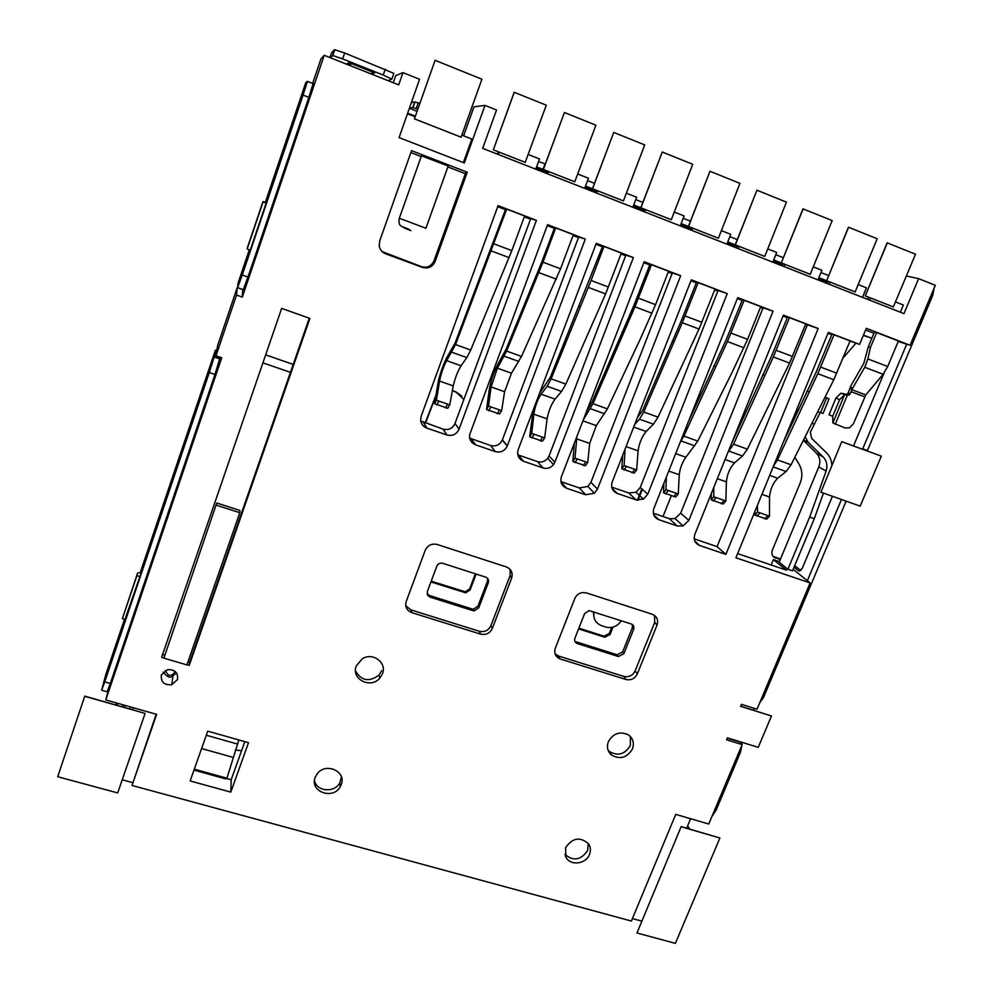 <?xml version="1.0" encoding="UTF-8"?>
<svg xmlns="http://www.w3.org/2000/svg" width="993" height="993" viewBox="0 0 993 993"><rect width="100%" height="100%" fill="white"/><g stroke="black" fill="none" stroke-linecap="round" stroke-linejoin="round"><path stroke-width="1.49" d="M177.486 679.584L171.752 684.736C164.118 685.244 160.667 681.968 161.4 674.917L167.631 669.617C175.029 669.468 178.318 672.795 177.486 679.584M931.384 294.636L932.799 295.194L867.435 450.537L862.743 448.811L906.696 344.186M861.651 448.923L862.743 448.811M399.335 218.224L425.923 228.266L448.178 166.042L421.442 155.789M564.943 854.365C573.371 861.527 580.955 860.223 587.67 850.442L588.253 843.417M565.588 847.674L565.898 857.071C570.044 866.132 586.007 864.282 589.519 854.39C590.934 850.703 590.661 847.265 588.725 844.087C580.322 836.441 572.613 837.633 565.588 847.674M314.496 780.821C316.817 791.682 334.604 793.047 339.805 782.819L341.443 776.998M315.228 777.37C309.245 791.669 333.263 800.358 340.326 786.543L341.195 784.669C346.917 771.387 325.481 761.83 317.077 774.006L315.228 777.37M608.113 750.224L609.479 751.564C618.006 756.343 624.957 754.332 630.332 745.52L630.456 736.607M608.374 741.684C606.524 746.984 607.567 751.416 611.477 755.015C620.066 759.819 627.055 757.783 632.454 748.933C634.44 743.049 633.05 738.333 628.271 734.783C619.843 731.034 613.215 733.343 608.374 741.684M355.544 671.069C361.452 680.937 369.284 682.253 379.016 675.041L381.709 670.647M356.301 665.906C350.777 678.989 370.588 689.266 379.76 678.182L382.466 673.775C387.22 662.728 372.772 651.904 362.308 658.781L356.301 665.906M812.088 423.303L814.359 424.135L810.375 432.216L811.666 438.397L826.586 452.957C829.813 456.11 831.575 460.243 831.886 465.345M809.667 517.092L814.285 518.718L792.501 570.851L787.896 569.287L809.667 517.092L826.102 471.116C827.79 465.63 826.797 460.913 823.16 456.954L808.215 442.419L805.236 436.821M225.572 778.86L226.913 778.177L238.879 739.971M871.804 338.303L864.431 335.46M773.088 556.403L780.51 559.009M122.511 706.817L122.971 704.807M117.534 703.267L117.062 705.278M235.229 750.1L241.597 750.646M689.663 829.068L687.628 825.853M800.917 570.553L794.685 565.625M773.832 556.725L780.225 559.692M832.444 496.289L802.257 568.356L799.067 571.149L794.04 567.164M775.533 558.091C772.244 556.564 771.176 553.957 772.306 550.271L800.122 483.119C802.754 476.317 802.356 469.95 798.931 464.004L794.847 457.351M795.194 413.225L798.558 409.339M842.933 358.188L855.978 343.144M863.302 335.485L871.854 338.191M409.401 108.187L412.728 107.616L414.739 101.919L411.363 102.614M388.052 80.656L391.801 79.155L383.224 75.034L342.659 58.897L344.683 52.977L393.824 73.345L391.825 79.068M329.788 57.52L331.761 52.517L334.517 49.687L344.683 52.977M330.321 57.731L332.779 55.546L342.659 58.897M249.305 249.802L238.022 283.216L237.625 287.66L242.255 275.011L303.064 95.105L307.445 81.401L305.807 82.543L265.342 202.336M124.497 619.235L105.916 674.272L101.634 690.197L104.737 681.881L209.3 372.524L214.984 374.448L220.136 357.219M216.908 350.082L215.369 350.268L214.302 356.673L219.949 358.597M593.789 616.132L593.404 611.787M865.573 330.011L873.914 333.238M497.716 206.643L505.462 209.61M524.304 216.834L530.51 219.217M547.217 225.634L554.33 228.365M573.048 235.54L578.46 237.612M595.912 244.303L602.416 246.81M621.022 253.947L625.652 255.722M643.812 262.686L649.732 264.957M668.227 272.045L672.1 273.534M690.954 280.771L696.316 282.819M714.687 289.869L717.84 291.086M737.352 298.57L742.156 300.407M760.415 307.42L762.86 308.351M783.018 316.084L787.288 317.723M805.435 324.686L807.185 325.356M827.963 333.325L831.712 334.765M410.879 152.599L421.169 156.584M447.868 166.911L465.369 173.688M641.826 488.866L637.332 500.199M578.571 628.917L604.811 637.245L610.074 634.527L613.029 627.104M436.001 395.077L425.153 423.006M461.844 396.108L455.787 391.776L452.386 390.584M779.406 561.653L773.398 559.605L771.164 564.992M430.925 581.948L465.742 592.833L470.123 589.916L476.131 574.053M209.3 372.524L214.302 356.673M215.369 350.268L140.261 572.589M140.634 572.527L143.526 563.962L141.602 571.633L124.994 619.384M759.757 702.709L763.418 697.731L846.135 501.155M711.956 816.37L716.127 810.151L740.418 752.396L741.957 745.023M741.932 744.353L741.498 742.193M932.799 295.194L934.152 288.032M538.554 161.474L545.331 163.994M587.583 180.627L594.497 183.357M635.781 199.605L642.868 202.398M683.196 218.274L690.458 221.141M729.855 236.657L737.278 239.574M775.781 254.742L783.365 257.721M820.988 272.541L828.733 275.582M536.543 166.948L543.034 169.356L545.058 163.882M242.813 289.596L237.215 287.598L217.628 345.576L216.002 355.792L236.545 295.058L242.292 297.093L324.227 55.31L398.702 84.889L402.972 72.626L419.555 79.254L399.087 137.593L464.302 162.951L484.994 105.395L474.009 106.81L463.619 135.805M414.739 101.919L419.902 103.346M412.728 107.616L417.892 109.081M402.972 72.626L395.748 75.617L393.278 82.742M371.742 73.619L374.721 72.899L348.766 62.571L347.091 63.825L349.697 64.855M303.064 95.105L308.86 97.364L313.242 83.164M265.677 202.435L267.787 196.167L268.11 197.297L248.25 256.033L249.628 249.913M237.687 287.672L243.297 289.671L247.977 277.059L242.255 275.011M578.869 628.159L604.042 636.165L609.292 633.447L611.688 627.402M467.256 172.223L465.978 172.012L434.003 260.799L435.083 261.544L467.256 172.223L411.561 150.651L379.686 241.001L379.239 246.003C380.009 249.777 382.144 252.383 385.669 253.836L422.571 267.452C428.331 268.942 432.501 266.968 435.083 261.544M190.147 780.957L207.736 731.146L248.511 742.702L230.798 792.116L190.147 780.957M773.398 559.605L786.444 570.181L737.625 553.597M156.186 714.228L132.019 785.463L631.399 921.045L675.749 814.384L708.741 824.016L742.143 744.601L726.591 739.835L727.41 737.861L758.23 747.344L771.474 716.003L740.617 706.321L741.436 704.347L757.014 709.238L810.127 582.928L735.912 557.781L828.348 332.394L859.603 344.397L866.281 328.311L910.085 345.266L898.206 341.48M876.645 332.581L874.473 331.898L868.304 346.743L870.439 347.476L876.645 332.581L898.404 341.009L887.717 366.516L867.87 358.945L870.439 347.476M818.195 328.497L807.408 324.835L717.07 546.622L725.871 554.379L818.195 328.497L783.403 315.141L694.839 534.346C693.288 539.596 694.877 543.295 699.593 545.467L725.871 554.379M773.075 311.181L763.071 307.818L680.677 513.182L688.869 520.382L773.075 311.181L737.725 297.615L653.903 508.391C652.364 513.704 653.99 517.465 658.793 519.674L677.3 525.992L683.122 525.905L688.869 520.382M727.248 293.593L718.051 290.539L640.262 487.451L647.746 494.216L727.248 293.593L691.327 279.803L612.209 481.965C610.683 487.34 612.371 491.163 617.249 493.422L636.054 499.864L643.427 499.131L647.746 494.216M680.689 275.719L672.311 272.988L590.909 482.362L597.488 489.077L680.689 275.719L644.184 261.718L561.417 476.714C559.915 482.126 561.653 485.974 566.618 488.258L585.709 494.762L594.373 493.223L597.488 489.077M633.373 257.559L625.863 255.164L549.055 455.948L554.876 462.217L633.373 257.559L596.272 243.322L518.209 449.581C516.732 455.055 518.52 458.965 523.572 461.286L542.972 467.939C547.106 469.093 550.631 468.001 553.511 464.65L554.876 462.217M585.287 239.102L578.671 237.054L502.396 439.837L507.349 445.832L585.287 239.102L547.59 224.641L469.627 434.698C469.168 439.564 471.154 442.94 475.61 444.839L495.321 451.604C500.695 452.882 504.667 451.033 507.249 446.068L507.349 445.832M536.406 220.347L530.709 218.659L454.993 423.477L459.051 429.187L536.406 220.347L498.089 205.638L421.193 416.141L420.66 420.275C421.206 424.098 423.279 426.717 426.878 428.12L446.912 434.996C452.485 436.299 456.532 434.363 459.051 429.187M859.603 344.397L849.996 341.096M711.298 493.595L711.249 499.851L723.239 504.01L725.883 500.993L726.38 481.866C727.199 474.145 729.905 467.815 734.51 462.875L742.541 455.986L747.394 449.146L789.584 363.066L805.757 323.867L787.586 316.978L771.859 355.395L731.183 444.38M663.895 483.268L663.56 492.789L675.736 496.996L678.269 493.943L679.262 474.753C679.932 468.373 682.141 462.527 685.878 457.227L697.781 441.078L731.767 373.045L747.605 339.37L760.737 306.589L742.454 299.663L726.168 339.829L688.397 421.64M622.623 455.365L621.854 468.783L634.217 473.09L636.662 469.937L638.102 450.834C639.219 443.114 641.9 436.659 646.133 431.496L653.456 424.197L658.024 417.122L699.047 329.031L715.01 289.037L696.602 282.074L681.086 321.26L642.707 410.27L637.407 417.594M574.376 443.039L572.837 461.422L585.386 465.754L587.719 462.564L589.681 443.424L596.321 425.6L607.381 408.843L640.249 339.134L655.566 304.652L668.55 271.213L650.03 264.2L633.993 305.186L592.176 401.78L586.789 410.817M533.241 409.861L529.679 436.771L542.426 441.19L544.66 437.913L547.106 418.86C548.533 411.114 551.177 404.548 555.037 399.136L561.591 391.416L565.849 384.092L605.606 293.916L621.345 253.091L603.992 246.438L602.714 246.041L550.383 377.166L539.398 393.588M506.691 209.101L505.747 208.828L455.117 343.007L447.694 356.04C444.616 360.285 438.633 377.439 437.739 384.552L434.586 403.729L436.423 400.241L439.564 381.076C441.153 373.244 443.536 366.429 446.689 360.658L455.551 344.571L506.691 209.101L524.614 215.977L511.842 250.608L493.955 243.856M555.732 227.918L554.628 227.583L541.905 261.705L506.169 349.114L497.915 364.17C493.645 372.387 490.716 381.126 489.139 390.386L486.558 409.501L488.531 406.05L491.088 386.947L497.381 368.167L506.616 351.075L542.96 262.164L555.732 227.918L573.371 234.683L560.561 268.805L542.96 262.164M754.891 511.494L754.941 515.019L766.757 519.128L769.488 516.174L769.525 497.021C770.208 489.326 772.939 483.057 777.705 478.216L786.084 471.514L791.073 464.798L833.81 379.698L850.082 340.884L832.022 334.033L816.196 372.065L783.129 442.655M638.04 500.298L642.359 489.35M663.001 516.521L671.231 495.917M621.246 620.737C617.795 625.962 613.053 628.172 607.008 627.365L601.733 625.764C595.589 623.244 593.02 618.664 594.025 611.986M425.513 423.117L435.853 396.058M452.349 390.832L456.085 392.136L463.88 399.434M431.223 581.178L465.258 591.816L469.639 588.899L475.362 573.805M214.984 374.448L110.31 683.469L104.737 681.881M101.77 690.247L107.145 691.773L110.31 683.469M109.143 686.871L105.779 699.928L156.621 714.352L132.019 785.463M807.346 580.706L841.456 499.491M853.521 445.956L884.018 373.145M826.635 280.734L818.89 277.692M781.28 262.922L773.696 259.943M735.354 244.874L756.939 190.222L735.205 244.837L764.759 256.417L727.782 241.907M688.521 226.478L709.983 171.268L688.385 226.454L718.411 238.221L681.136 223.586M640.932 207.785L662.257 152.003L640.808 207.773L671.305 219.714L633.733 204.98M592.56 188.794L613.736 132.417L592.461 188.782L623.43 200.921L585.56 186.051M543.394 169.48L564.421 112.519L543.308 169.468L574.773 181.806L543.034 169.356M910.085 345.266L935.307 285.301L918.612 278.636L903.978 313.627L482.672 148.367L496.525 110L484.994 105.395M407.453 113.736L415.186 116.764M461.894 135.135L471.849 139.045L463.383 162.591M373.194 72.29L372.623 73.966M324.227 55.31L320.925 58.935L312.634 83.437M308.86 97.364L247.977 277.059M248.92 254.059L248.3 253.836M309.27 318.182L189.576 662.43L189.229 665.409L309.915 318.405L281.652 308.401L161.611 657.329L163.895 658.16L216.747 503.017L163.919 657.999M382.144 251.601L421.566 266.683C427.288 268.16 431.434 266.198 434.003 260.799M216.002 355.792L221.737 357.765L105.779 699.928M560.387 659.029L625.95 679.485C631.064 680.528 634.85 678.678 637.32 673.924L657.031 625.094C658.558 619.967 656.944 616.355 652.227 614.257L586.416 592.908L582.394 592.573C578.795 593.231 576.275 595.217 574.81 598.543L555.323 648.218C553.883 653.109 555.41 656.658 559.891 658.855L558.625 656.05L623.84 676.419C628.929 677.462 632.69 675.625 635.135 670.896L637.32 673.924M411.785 612.644L480.624 634.13C485.962 635.235 489.859 633.348 492.317 628.457L511.618 578.137C513.071 572.849 511.308 569.113 506.331 566.916L437.205 544.487C431.707 543.283 427.722 545.207 425.252 550.246L406.211 601.46C404.834 606.76 406.696 610.496 411.785 612.644L410.841 609.863L479.296 631.263C484.609 632.355 488.494 630.481 490.927 625.615L492.317 628.457M186.969 664.751L189.229 665.409M230.798 792.116L231.17 779.766L226.466 778.462M231.17 779.766L244.824 741.659M420.747 420.945L443.089 429.162C448.563 430.453 452.523 428.554 454.993 423.477M469.689 438.136L490.604 445.497C495.867 446.751 499.764 444.951 502.309 440.073L502.396 439.837M517.812 454.831L537.374 461.571C541.433 462.701 544.884 461.633 547.714 458.344L549.055 455.948M560.933 481.642L579.341 487.935L587.856 486.446L590.909 482.362M611.738 487.129L628.78 492.987L636.016 492.28L640.262 487.451M653.357 513.232L669.319 518.681L675.041 518.607L680.677 513.182M694.231 538.864L717.07 546.622M810.127 582.928L793.134 569.337M742.143 744.601L740.232 741.808M753.488 710.243L754.283 708.381M839.644 399.596L844.546 394.792L847.352 395.164L840.835 393.29L835.932 398.081L839.644 399.596L832.693 416.34L832.891 422.894L844.944 427.958L849.499 427.797L853.359 423.874L865.784 394.916L883.125 374.274L887.717 366.516M845.328 394.283L846.992 394.171L848.146 392.918L850.889 385.768L863.798 363.376L868.304 346.743M728.117 451.976L733.566 444.194L773.336 356.959L789.472 317.623M764.647 375.416L762.835 374.572M680.317 441.984L683.805 436.101L727.41 341.555L744.191 300.246M715.345 366.951L713.694 366.132M634.75 424.371L639.504 419.207L643.762 412.008L682.278 322.737L698.203 282.595M673.837 341.629L672.323 340.897M583.35 419.741L592.97 403.704L634.937 306.825L651.47 264.659M623.294 332.854L621.953 332.146M529.679 436.771L531.751 433.42L533.824 414.205C535.09 406.373 537.511 399.707 541.086 394.184L547.205 386.277L551.127 378.829L591.071 280.485L603.992 246.438M580.135 306.763L578.944 306.142M434.586 403.729L447.744 408.297L449.755 404.871L453.255 385.892C455.03 378.134 457.636 371.419 461.075 365.772L466.822 357.592L470.732 350.02L511.842 250.608M483.405 270.766L482.548 270.257M486.558 409.501L499.516 414.031L501.664 410.643L504.581 391.714L511.469 373.207L521.486 356.437L560.561 268.805M536.617 277.68L535.55 277.159M773.559 465.99L777.457 459.92L817.81 373.678L834.046 334.728M808.997 391.925L807.048 391.031M130.629 706.979L129.959 708.928M132.615 709.685L133.285 707.736M57.693 776.737L84.777 696.13L145.102 713.408L117.708 792.923L57.693 776.737L84.777 696.13M820.901 492.18L841.766 441.662L881.325 456.147L860.186 506.145L820.901 492.18L841.766 441.662M461.1 137.183L414.441 118.862L435.095 60.312L481.915 79.217L461.1 137.183M371.568 74.115L372.325 71.943M349.499 65.352L350.38 63.217M350.343 65.687L351.088 63.502M146.765 575.841L131.374 621.283M236.545 295.058L237.215 287.598M826.102 471.116L818.815 466.871L779.17 562.237L787.896 569.287M918.612 278.636L906.423 276.017M895.599 301.984L903.345 305.037L900.353 312.212M242.851 289.509L242.292 297.093M272.355 205.104L256.355 252.346M641.739 921.107L632.429 918.562M122.226 779.803L132.553 782.608M740.108 742.094L727.298 738.147M771.474 716.003L740.654 706.222M555.099 653.841L558.625 656.05M657.031 625.094L654.735 622.326L654.536 615.449M654.735 622.326L635.135 670.896M405.752 605.718L410.841 609.863M511.618 578.137L510.104 575.568L510.166 569.436M510.104 575.568L490.927 625.615M164.416 655.045L162.579 654.511M189.576 662.43L187.938 661.946M216.548 505.263L239.797 512.686L186.907 664.9L163.895 658.16M174.706 671.094L174.483 672.249C173.316 674.731 171.305 675.699 168.45 675.178L165.086 670.573M686.647 828.199L690.607 818.716M850.219 387.084L852.689 388.126L864.754 367.298L867.87 358.945M835.212 424.383L847.352 395.164L849.015 395.053L850.169 393.799L852.689 388.126M84.728 696.304L145.102 713.408M841.94 441.748L881.325 456.147M414.441 118.862L435.095 60.312M414.491 118.862L461.162 137.183M141.341 572.402L137.58 573.035L136.91 575.642L139.939 576.573M125.416 619.508L122.4 618.614L137.58 573.035M122.4 618.614L136.91 575.642M814.285 518.718L823.445 493.087M869.694 300.184L870.588 298.012M867.634 299.377L868.527 297.192M783.961 266.546L784.855 264.337M813.391 266.918L821.906 270.27L817.996 279.902M782.174 265.851L783.055 263.629M738.233 248.61L739.115 246.376M767.75 248.933L776.7 252.445L772.802 262.177M736.583 247.965L737.476 245.73M691.773 230.388L692.655 228.129M721.377 230.649L730.761 234.348L726.901 244.166M690.284 229.805L691.165 227.534M644.556 211.869L645.438 209.585M674.259 212.068L684.103 215.953L680.255 225.87M643.228 211.348L644.097 209.064M596.582 193.052L597.451 190.743M626.372 193.188L636.674 197.247L632.851 207.276M595.415 192.592L596.284 190.284M498.25 154.474L499.107 152.115M528.202 154.486L539.497 158.942L535.724 169.17M497.419 154.151L498.275 151.792M547.813 173.912L548.682 171.578M577.69 173.998L588.477 178.256L584.691 188.385M546.82 173.527L547.677 171.193M828.981 284.209L829.875 282.012M858.312 284.631L866.417 287.821L862.483 297.354M827.045 283.452L827.939 281.255M266.31 202.622L262.946 201.616L266.124 203.18M250.248 250.137L247.158 249.02L247.183 248.312L262.946 201.616M247.158 249.02L263.021 202.026M623.877 653.704L633.646 629.339C634.39 626.782 633.584 624.994 631.225 623.952L589.035 610.596L584.616 613.6L574.91 638.214C574.177 640.77 575.009 642.57 577.405 643.601L618.416 656.534L623.877 653.704L622.611 651.954L632.355 627.663L632.38 624.535M478.75 607.803L488.32 582.692C489.028 580.061 488.146 578.199 485.664 577.119L442.741 563.316C440.023 562.721 438.062 563.676 436.833 566.159L427.35 591.543L427.846 595.502L430.081 597.116L472.916 610.633L474.195 610.844L478.75 607.803L477.968 606.164L487.501 581.141L487.625 578.423M239.797 512.686L239.872 510.414L216.747 503.017M262.922 362.855L290.44 372.338M577.405 643.601L576.288 641.875L617.174 654.772L622.611 651.954M427.127 593.74L429.46 595.502L472.147 608.982L473.425 609.193L477.968 606.164M711.249 499.851L713.744 496.761L713.806 487.402M663.56 492.789L665.943 489.673L666.365 477.062M621.854 468.783L624.138 465.58L625.069 449.121M572.837 461.422L575.009 458.17L576.921 436.423M754.941 515.019L757.535 512.003L757.423 505.313M636.972 932.998L681.161 826.61L719.913 837.993L675.377 943.35L636.972 932.998L681.161 826.61M265.652 354.886L293.196 364.406M818.815 466.871C820.739 461.584 819.945 457.028 816.42 453.18L803.436 440.396M893.328 306.936L865.226 295.902L887.134 242.813L915.509 254.22L893.328 306.936M810.226 274.291L781.28 262.934L802.977 208.853L832.171 220.583L810.226 274.291M525.223 162.38L493.335 149.844L514.188 92.287L546.274 105.196L525.223 162.38M855.122 291.93L826.623 280.746L848.444 227.198L877.191 238.754L855.122 291.93M832.693 416.34L829.018 414.776L835.932 398.081M713.744 496.761L725.883 500.993M665.943 489.673L678.269 493.943M624.138 465.58L636.662 469.937M575.009 458.17L587.719 462.564M531.751 433.42L544.66 437.913M436.423 400.241L449.755 404.871M488.531 406.05L501.664 410.643M757.535 512.003L769.488 516.174M681.285 826.797L719.913 837.993M814.359 424.135L820.218 412.616M825.096 397.585L829.056 398.876L825.307 397.15M865.226 295.902L887.32 242.851M865.399 295.939L893.514 306.986M781.28 262.934L803.151 208.865M781.441 262.971L810.387 274.341M764.759 256.417L786.431 202.125L756.939 190.222M718.411 238.221L739.946 183.357L709.983 171.268M671.305 219.714L692.717 164.292L662.257 152.003M623.43 200.921L644.705 144.916L613.736 132.417M493.335 149.844L514.275 92.275M493.409 149.856L525.309 162.38M574.773 181.806L595.899 125.217L564.421 112.519M826.623 280.746L848.618 227.223M826.797 280.783L855.296 291.979M817.909 411.797L823.048 413.411L829.031 398.95M226.913 778.177L194.318 769.153M803.672 439.911L808.215 442.419M237.364 744.018L206.283 735.242M115.771 704.918L116.442 702.957M332.518 55.583L334.517 49.687M417.097 111.34L409.364 108.287M415.384 116.193L407.651 113.152M416.216 108.535L418.239 102.813M385.259 69.162L383.224 75.034M610.074 634.527L609.292 633.447M604.6 637.196L603.831 636.103M470.123 589.916L469.639 588.899M464.501 592.635L464.029 591.617M125.143 705.427L124.473 707.376M763.418 697.731L762.041 697.297M739.04 751.974L740.418 752.396M716.127 810.151L714.749 809.742M792.488 356.475L776.228 350.33M747.605 339.37L731.084 333.139M701.89 322.291L685.108 315.96M655.566 304.652L638.524 298.21M608.386 287.027L591.071 280.485M836.751 373.169L820.727 367.125M827.579 282.136L818.53 278.574M782.707 264.51L773.336 260.836M737.116 246.624L727.422 242.813M690.805 228.44L680.776 224.505M643.749 209.97L633.385 205.899M595.937 191.202L585.2 186.994M547.329 172.124L536.245 167.767M422.571 267.452L421.566 266.683M384.874 253.141L385.669 253.836M409.451 229.743C401.246 226.615 403.096 227.745 410.903 230.612M694.864 541.16L699.593 545.467M446.912 434.996L443.089 429.162M423.44 422.41L426.878 428.12M495.321 451.604L490.604 445.497M471.253 438.844L475.61 444.839M542.972 467.939L537.374 461.571M518.334 455.03L523.572 461.286M585.709 494.762L579.341 487.935M561.008 481.977L566.618 488.258M636.054 499.864L628.78 492.987M612.098 488.382L617.249 493.422M677.3 525.992L669.319 518.681M653.866 515.044L658.793 519.674M625.95 679.485L623.84 676.419M480.624 634.13L479.296 631.263M176.531 672.944L171.814 676.568C169.94 678.194 167.035 676.717 163.088 672.137M864.754 367.298L883.125 374.274M865.784 394.916L852.155 389.802M864.667 396.803L851.038 391.701M773.336 356.959L789.584 363.066M747.394 449.146L733.566 444.194M727.41 341.555L743.918 347.761M697.781 441.078L683.805 436.101M682.278 322.737L699.047 329.031M658.024 417.122L643.762 412.008M634.937 306.825L651.967 313.217M607.381 408.843L592.97 403.704M588.29 287.411L605.606 293.916M565.849 384.092L551.127 378.829M491.262 250.931L509.136 257.646M470.732 350.02L455.551 344.571M538.802 272.578L556.378 279.182M521.486 356.437L506.616 351.075M817.81 373.678L833.81 379.698M791.073 464.798L777.457 459.92M852.217 389.728L849.983 388.784M848.146 392.918L850.169 393.799M832.891 422.894L844.546 394.792M729.011 451.157L742.541 455.986M681.049 440.966L694.827 445.857M639.504 419.207L653.456 424.197M590.388 408.719L604.588 413.771M547.205 386.277L561.591 391.416M451.964 352.292L466.822 357.592M504.196 356.189L518.855 361.452M773.175 466.909L786.084 471.514M633.646 629.339L632.355 627.663M618.205 656.472L616.963 654.71M488.32 582.692L487.501 581.141M472.916 610.633L472.147 608.982M429.46 595.502L430.081 597.116M843.107 393.451L846.967 395.015M734.51 462.875L725.064 459.523M726.38 481.866L717.331 478.688M723.81 500.77L721.241 503.786M713.247 501.006L715.804 497.989M685.878 457.227L675.687 453.627M679.262 474.753L668.736 471.079M676.159 493.707L673.688 496.761M665.583 493.955L668.028 490.902M646.133 431.496L633.695 427.077M638.102 450.834L626.049 446.602M634.502 469.689L632.131 472.829M623.889 469.974L626.248 466.822M596.321 425.6L582.916 420.858M589.681 443.424L576.61 438.856M585.51 462.316L583.251 465.494M574.885 462.614L577.132 459.411M555.037 399.136L541.086 394.184M547.106 418.86L533.824 414.205M542.414 437.64L540.242 440.917M531.751 437.975L533.899 434.686M461.075 365.772L446.689 360.658M453.255 385.892L439.564 381.076M447.396 404.585L445.472 407.999M436.709 404.958L438.621 401.52M511.469 373.207L497.381 368.167M504.581 391.714L491.088 386.947M499.355 410.345L497.294 413.733M488.655 410.717L490.703 407.316M777.705 478.216L769.699 475.386M769.525 497.021L761.916 494.353M767.465 515.963L764.796 518.917M756.927 516.174L759.571 513.22M823.16 456.954L816.42 453.18M826.561 398.119L820.528 412.728M232.983 757.336L201.591 748.548M225.746 778.909L193.97 770.121M171.752 684.736L172.981 676.183M421.504 155.628L399.298 218.311C397.932 227.273 401.693 226.007 409.352 229.47M565.898 857.071L565.34 855.792M340.326 786.543L339.805 782.819M611.477 755.015L609.479 751.564M379.76 678.182L379.016 675.041M412.989 107.629L415 101.919M332.779 55.546L334.79 49.65M307.445 81.401L313.192 83.648M219.875 358.932L214.24 356.996M604.042 636.165L604.811 637.245M465.258 591.816L465.742 592.833M502.309 440.073L507.249 446.068M547.714 458.344L553.511 464.65M587.856 486.446L594.373 493.223M636.016 492.28L643.427 499.131M675.041 518.607L683.122 525.905M559.891 658.855L558.14 655.876M849.015 395.053L846.992 394.171M618.416 656.534L617.174 654.772M474.195 610.844L473.425 609.193M427.846 595.502L427.226 593.888M841.145 393.228L844.869 394.742"/></g></svg>
